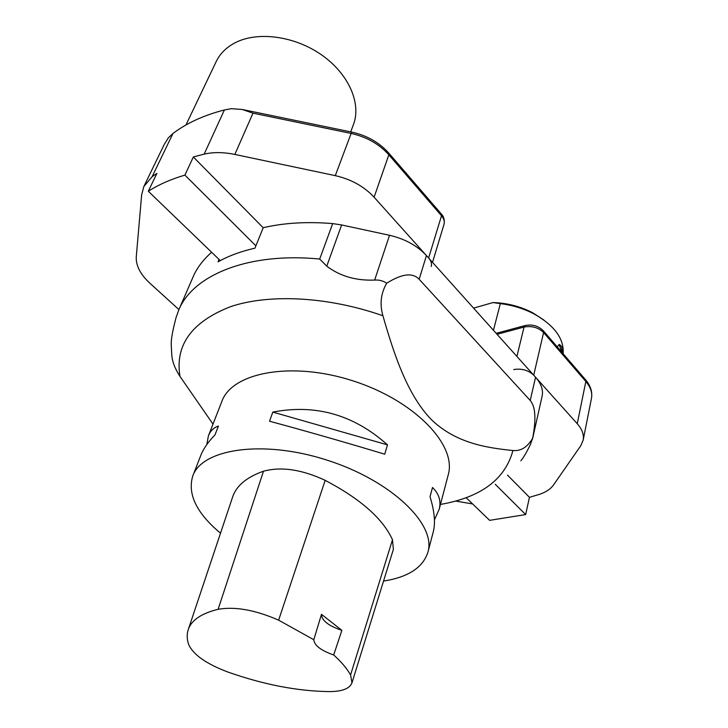 <?xml version="1.0" encoding="UTF-8"?>
<svg xmlns="http://www.w3.org/2000/svg" width="728" height="728" viewBox="0 0 728 728"><rect width="100%" height="100%" fill="white"/><g stroke="black" fill="none" stroke-linecap="round" stroke-linejoin="round"><path stroke-width="1.09" d="M219.055 259.423L218.036 261.843C228.528 255.938 240.822 251.388 254.936 248.184L263.236 227.709C283.993 222.859 307.143 221.485 332.678 223.596L341.641 224.952L389.516 235.29C404.868 238.857 417.171 245.618 426.435 255.564L535.562 377.24C541.168 383.656 543.361 389.944 542.142 396.096L542.069 396.387M179.243 308.854L194.121 274.529L178.879 309.691L176.04 317.645C172.536 330.994 170.944 340.067 171.262 344.863L171.763 354.855C172.272 361.643 175.002 368.814 179.962 376.376L213.004 424.124M194.121 274.529C198.143 266.393 203.977 258.977 211.63 252.261M386.732 283.228C401.801 273.692 412.612 272.372 419.164 279.261L530.221 400.473C535.517 406.634 536.309 419.246 532.614 438.301C527.4 447.219 520.829 451.296 512.922 450.523C485.904 447.766 455.81 443.034 431.413 419.674C407.635 395.095 394.285 355.473 382.928 315.761C379.57 304.14 380.835 293.293 386.732 283.228C383.101 280.79 379.079 279.734 374.656 280.08C355.928 280.799 339.958 276.167 326.754 266.175L319.692 259.041L332.678 223.596M520.857 460.824C523.55 457.548 526.726 452.115 530.384 444.544L532.614 438.301M208.645 435.289L221.703 401.82C231.513 372.518 291.327 360.888 352.843 380.817C414.45 400.418 456.838 444.863 448.302 474.565L448.111 475.302M220.511 533.187C196.715 513.295 187.433 494.33 192.665 476.285C201.665 448.776 262.908 439.375 327.018 460.132C391.227 480.571 436.108 524.051 428.019 551.842C423.214 567.43 408.39 577.168 383.547 581.062M387.505 444.872L384.73 454.208C348.839 443.325 302.611 430.093 269.524 421.23L272.827 412.103C315.652 403.849 353.881 414.778 387.505 444.872L272.827 412.103M433.16 532.268L433.351 531.54C435.553 522.659 434.443 511.047 430.03 496.705L432.505 487.487C439.02 493.766 441.25 501.028 439.193 509.263L434.425 519.91M206.807 444.571L208.381 435.981C210.201 431.04 213.55 427.727 218.418 426.035L214.988 434.898C207.953 442.114 203.148 449.14 200.582 455.965L192.975 475.484M341.86 630.348L333.697 654.972C341.359 661.907 346.983 668.568 350.577 674.947L351.97 682.828C349.777 688.561 342.333 691.482 329.611 691.6C297.825 691.236 263.936 684.72 227.955 672.071C206.406 663.945 193.302 654.754 188.643 644.508C186.941 639.384 186.75 634.598 188.079 630.139C191.054 620.429 201.065 613.486 218.118 609.3C235.108 606.333 255.282 609.964 278.633 620.165L313.795 639.73L321.485 614.305L341.86 630.348C328.419 625.816 321.63 620.474 321.485 614.305M188.416 629.138L232.414 497.615C236.036 486.031 246.392 477.231 263.481 471.216C281.226 466.411 301.783 469.451 325.17 480.344C360.533 498.953 382.974 518.764 392.483 539.766L393.384 549.358L351.97 682.828M333.697 654.972C320.984 650.541 314.35 645.463 313.795 639.73M455.883 501.119L472.627 503.949M591.455 398.416L583.173 440.112L580.798 445.682L553.58 484.875C550.623 489.043 545.873 492.21 539.348 494.385L529.438 497.324L507.498 475.102M583.173 440.112C584.111 434.762 582.136 429.302 577.259 423.723L533.724 375.184C528.282 370.152 521.612 368.268 513.722 369.56M529.447 497.333L525.662 514.569L489.644 520.347L466.43 497.979M525.662 514.569L495.258 484.293M144.144 185.895L164.255 144.408L168.304 137.883L172.964 133.488L152.125 176.677L156.884 173.41L148.312 191.255C158.731 184.594 170.925 179.215 184.912 175.12L193.32 156.975L204.177 154.108L224.397 109.955C203.94 115.206 186.787 123.05 172.964 133.488M224.397 109.955L231.386 108.681L242.251 109.482L351.915 132.132L351.124 133.442L252.98 113.159L242.251 109.482M431.258 266.494C431.986 263.709 431.113 260.87 428.619 257.994L441.514 215.77L388.843 154.8L374.092 197.206L428.619 257.994M374.092 197.206C364.109 186.468 351.178 179.288 335.289 175.648L234.835 154.436C223.633 152.125 213.413 152.016 204.177 154.108M193.32 156.975L263.208 227.764M184.912 175.12L255.892 245.827M148.312 191.255L220.293 260.615M152.125 176.677L143.844 186.514L141.651 194.84L136.263 256.893C135.854 265.629 140.377 274.392 149.832 283.174L178.924 309.582M353.271 125.016L353.581 124.197C361.37 103.249 348.712 73.901 321.685 54.973C294.749 35.981 257.585 30.976 234.971 42.843C226.08 47.529 219.747 53.945 215.961 62.062L185.931 125.016M557.175 346.837L559.395 344.426L561.679 346.51L562.298 352.771M560.596 348.212L558.949 344.572M473.582 308.135L492.983 302.566L500.336 303.631L493.447 330.284M492.983 302.566C507.052 302.975 520.274 306.379 532.668 312.749L534.206 314.023C554.518 325.571 564.164 338.766 563.135 353.626L563.117 353.726M534.206 314.023C523.76 308.59 512.466 305.123 500.336 303.631M532.668 312.749L543.852 319.992M179.761 307.689C195.559 273.983 250.004 252.179 319.692 259.041M341.641 224.952L326.754 266.175M374.656 280.08L389.516 235.29M426.435 255.564L419.164 279.261M530.221 400.473L535.562 377.24M440.467 504.431L440.813 504.377C481.153 497.215 505.196 479.261 512.922 450.523M382.928 315.761C328.173 296.496 269.178 293.602 230.521 306.679C191.71 321.849 174.866 345.081 179.962 376.376M218.118 609.3L263.481 471.216M278.633 620.165L325.17 480.344M350.577 674.947L392.483 539.766M516.907 356.438L524.033 327.063L497.051 334.298M577.259 423.723L585.84 381.49L543.589 332.532L533.724 375.184M585.33 379.488L585.576 379.77C590.572 385.704 592.547 391.828 591.5 398.161C592.474 392.674 590.581 387.114 585.84 381.49L585.576 379.77L543.37 330.821L543.589 332.532C538.301 327.464 531.786 325.644 524.033 327.063L525.061 325.571L496.187 333.333M525.352 325.498L525.061 325.571C532.286 324.087 538.392 325.835 543.37 330.821L543.134 330.548M443.962 224.515L444.007 224.361C444.753 221.521 443.925 218.664 441.514 215.77L441.214 213.841M388.634 152.916L388.843 154.8C379.206 144.053 366.63 136.937 351.124 133.442L335.289 175.648M252.98 113.159L234.835 154.436M352.024 132.15L351.915 132.132C367.03 135.499 379.343 142.506 388.834 153.153L441.432 214.096C443.925 216.753 444.781 220.184 444.007 224.361L432.514 262.344M532.514 438.975L542.142 396.096M428.019 551.842L433.351 531.54M439.193 509.263L448.302 474.565M350.696 131.877L353.581 124.197M561.27 351.579L560.078 346.392"/></g></svg>
